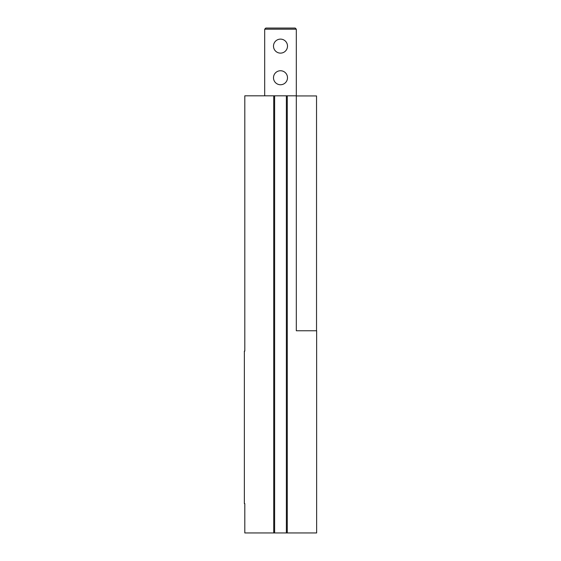 <?xml version="1.0" encoding="UTF-8"?>
<svg xmlns="http://www.w3.org/2000/svg" width="561" height="561" viewBox="0 0 561 561"><rect width="100%" height="100%" fill="white"/><g stroke="black" fill="none" stroke-linecap="round" stroke-linejoin="round"><path stroke-width="0.84" d="M296.313 95.938L316.53 95.938L316.53 330.766M296.313 330.766L296.313 95.819L287.274 95.819L287.274 532.95L316.642 532.95L316.642 330.766L296.313 330.766M287.274 95.819L244.806 95.819L244.806 351.095L244.358 351.095L244.358 503.582L244.806 503.582L244.806 532.95L287.274 532.95M274.624 95.819L274.624 532.95M286.376 95.819L286.376 532.95M264.687 95.819L264.687 29.179L265.816 28.05L295.184 28.05L296.313 29.179L264.687 29.179M296.313 95.819L296.313 29.179M273.495 77.748A7.005 7.005 0 0 1 283.999 71.682A7.005 7.005 0 0 1 283.999 83.813A7.005 7.005 0 0 1 273.495 77.748M273.495 46.121A7.005 7.005 0 0 1 283.999 40.055A7.005 7.005 0 0 1 283.999 52.187A7.005 7.005 0 0 1 273.495 46.121M273.726 95.819L273.726 532.95"/></g></svg>
